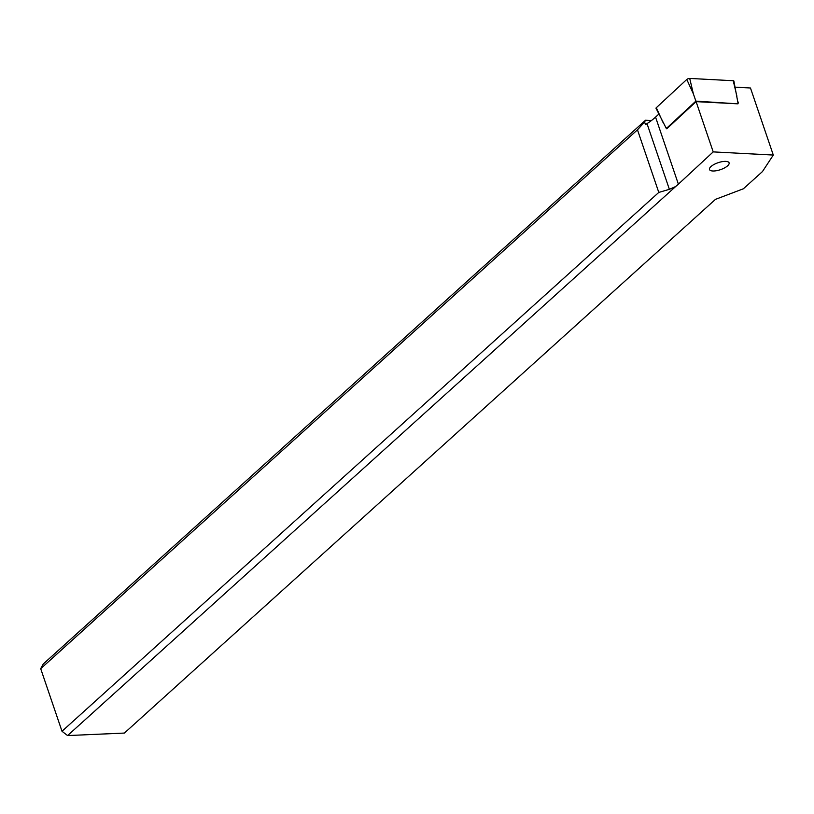 <?xml version="1.0" encoding="UTF-8"?>
<svg xmlns="http://www.w3.org/2000/svg" width="814" height="814" viewBox="0 0 814 814"><rect width="100%" height="100%" fill="white"/><g stroke="black" fill="none" stroke-linecap="round" stroke-linejoin="round"><path stroke-width="1.22" d="M738.054 103.347L733.872 81.044A2.025 0.712 161.2 0 0 733.231 80.728L689.712 78.429A2.025 0.712 161.2 0 0 686.792 79.457L656.298 107.723A2.025 0.712 161.2 0 0 656.043 108.313L666.33 128.51L695.878 101.119L737.535 103.816M733.597 81.573A2.025 0.712 161.2 0 0 733.231 80.728L689.712 78.429L693.396 93.936L695.878 101.119M667.063 128.551L666.33 128.51M743.396 188.777L715.455 199.369L124.389 733.068L67.593 735.571L675.64 186.538A50.509 17.898 161.2 0 0 678.388 184.168L713.206 151.892L773.3 155.057L762.453 171.571L743.396 188.777M710.978 166.555A10.358 3.673 161.2 0 0 709.503 169.526A10.358 3.673 161.2 0 0 717.103 170.584A10.358 3.673 161.2 0 0 727.614 165.822A10.358 3.673 161.2 0 0 729.1 162.851A10.358 3.673 161.2 0 0 721.499 161.782A10.358 3.673 161.2 0 0 710.978 166.555M735.103 87.179L750.467 87.993L773.3 155.057M738.044 103.276L737.932 103.836L696.102 101.638L713.206 151.892M738.359 102.981L737.667 100.956M696.102 101.638L666.788 128.805L665.486 126.943M637.474 129.833L40.7 668.681L62.006 731.277L658.791 192.419L637.474 129.833L644.586 122.029L645.471 124.634L647.018 123.636A50.509 17.898 -18.8 0 0 655.555 117.104L678.388 184.168M658.872 114.041L655.555 117.104M675.64 186.538L669.383 189.336L647.018 123.636M62.006 731.277L67.593 735.571M658.791 192.419L669.383 189.336M651.414 120.553L645.482 120.248L43.234 664.031L40.7 668.681M644.586 122.029L645.482 120.248M689.712 78.429A2.025 0.712 161.2 0 0 686.792 79.457L656.298 107.723A2.025 0.712 161.2 0 0 656.664 108.577M693.396 93.936L686.792 79.457M656.298 107.723L662.901 122.202M736.914 96.225L733.231 80.728"/></g></svg>
